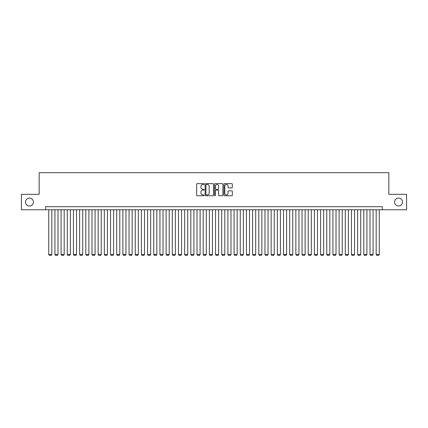 <?xml version="1.0" encoding="UTF-8"?>
<svg xmlns="http://www.w3.org/2000/svg" width="428" height="428" viewBox="0 0 428 428"><rect width="100%" height="100%" fill="white"/><g stroke="black" fill="none" stroke-linecap="round" stroke-linejoin="round"><path stroke-width="0.64" d="M204.113 184.051A0.423 0.423 0 0 0 203.691 183.623L197.249 183.623A0.605 0.605 0 0 0 196.639 184.233L196.639 195.147A0.605 0.605 0 0 0 197.249 195.751L203.691 195.751A0.423 0.423 0 0 0 204.113 195.329A0.423 0.423 0 0 0 203.691 194.906L202.856 194.906A1.942 1.942 0 0 1 200.919 192.964L200.919 192.054A1.942 1.942 0 0 1 202.856 190.112L203.691 190.112A0.423 0.423 0 0 0 204.113 189.69A0.423 0.423 0 0 0 203.691 189.267L202.856 189.267A1.942 1.942 0 0 1 200.919 187.325L200.919 186.415A1.942 1.942 0 0 1 202.856 184.473L203.691 184.473A0.423 0.423 0 0 0 204.113 184.051M394.616 202.048A3.954 3.954 0 0 0 398.57 206.002A3.954 3.954 0 0 0 402.523 202.048A3.954 3.954 0 0 0 398.57 198.089A3.954 3.954 0 0 0 394.616 202.048M25.477 202.048A3.954 3.954 0 0 0 29.43 206.002A3.954 3.954 0 0 0 33.384 202.048A3.954 3.954 0 0 0 29.43 198.089A3.954 3.954 0 0 0 25.477 202.048M231.725 187.903A0.605 0.605 0 0 0 232.329 187.293L232.329 184.233A0.605 0.605 0 0 0 231.725 183.623L224.566 183.623A0.605 0.605 0 0 0 223.962 184.233L223.962 195.147A0.605 0.605 0 0 0 224.566 195.751L231.725 195.751A0.605 0.605 0 0 0 232.329 195.147L232.329 191.45A0.605 0.605 0 0 0 231.725 190.84L228.659 190.84A0.605 0.605 0 0 0 228.054 191.45L228.054 193.285A1.621 1.621 0 0 1 226.433 194.906A1.621 1.621 0 0 1 224.807 193.285L224.807 186.094A1.621 1.621 0 0 1 226.433 184.473A1.621 1.621 0 0 1 228.054 186.094L228.054 187.293A0.605 0.605 0 0 0 228.659 187.903L231.725 187.903M45.646 209.768L21.4 209.768L21.4 194.323L39.162 194.323L39.162 172.698L388.838 172.698L388.838 194.323L406.6 194.323L406.6 209.768L382.354 209.768L382.354 206.681L45.646 206.681L45.646 209.768L382.354 209.768M213.47 184.233A0.605 0.605 0 0 0 212.86 183.623L205.708 183.623A0.605 0.605 0 0 0 205.103 184.233L205.103 195.147A0.605 0.605 0 0 0 205.708 195.751L212.86 195.751A0.605 0.605 0 0 0 213.47 195.147L213.47 184.233M215.14 183.623L222.293 183.623A0.605 0.605 0 0 1 222.897 184.233L222.897 195.147A0.605 0.605 0 0 1 222.293 195.751L219.232 195.751A0.605 0.605 0 0 1 218.622 195.147L218.622 190.722A0.605 0.605 0 0 0 218.018 190.112L215.985 190.112A0.605 0.605 0 0 0 215.38 190.722L215.38 195.329A0.423 0.423 0 0 1 214.958 195.751A0.423 0.423 0 0 1 214.53 195.329L214.53 184.233A0.605 0.605 0 0 1 215.14 183.623M206.376 184.473A0.423 0.423 0 0 0 205.948 184.901L205.948 194.478A0.423 0.423 0 0 0 206.376 194.906L207.254 194.906A1.942 1.942 0 0 0 209.196 192.964L209.196 186.415A1.942 1.942 0 0 0 207.254 184.473L206.376 184.473M218.622 186.126A1.621 1.621 0 0 0 217.001 184.505A1.621 1.621 0 0 0 215.38 186.126L215.38 188.657A0.605 0.605 0 0 0 215.985 189.267L218.018 189.267A0.605 0.605 0 0 0 218.622 188.657L218.622 186.126M51.825 209.768L51.825 254.5L48.739 254.5L48.739 209.768M51.825 254.5L51.365 255.302L49.199 255.302L48.739 254.5M58.005 209.768L58.005 254.5L54.918 254.5L54.918 209.768M58.005 254.5L57.539 255.302L55.378 255.302L54.918 254.5M64.184 209.768L64.184 254.5L61.092 254.5L61.092 209.768M64.184 254.5L63.718 255.302L61.557 255.302L61.092 254.5M70.363 209.768L70.363 254.5L67.271 254.5L67.271 209.768M70.363 254.5L69.898 255.302L67.736 255.302L67.271 254.5M76.537 209.768L76.537 254.5L73.45 254.5L73.45 209.768M76.537 254.5L76.077 255.302L73.916 255.302L73.45 254.5M82.716 209.768L82.716 254.5L79.629 254.5L79.629 209.768M82.716 254.5L82.251 255.302L80.09 255.302L79.629 254.5M88.896 209.768L88.896 254.5L85.803 254.5L85.803 209.768M88.896 254.5L88.43 255.302L86.269 255.302L85.803 254.5M95.075 209.768L95.075 254.5L91.983 254.5L91.983 209.768M95.075 254.5L94.609 255.302L92.448 255.302L91.983 254.5M101.249 209.768L101.249 254.5L98.162 254.5L98.162 209.768M101.249 254.5L100.789 255.302L98.627 255.302L98.162 254.5M107.428 209.768L107.428 254.5L104.341 254.5L104.341 209.768M107.428 254.5L106.968 255.302L104.801 255.302L104.341 254.5M113.607 209.768L113.607 254.5L110.52 254.5L110.52 209.768M113.607 254.5L113.142 255.302L110.98 255.302L110.52 254.5M119.787 209.768L119.787 254.5L116.694 254.5L116.694 209.768M119.787 254.5L119.321 255.302L117.16 255.302L116.694 254.5M125.966 209.768L125.966 254.5L122.873 254.5L122.873 209.768M125.966 254.5L125.5 255.302L123.339 255.302L122.873 254.5M132.14 209.768L132.14 254.5L129.053 254.5L129.053 209.768M132.14 254.5L131.68 255.302L129.518 255.302L129.053 254.5M138.319 209.768L138.319 254.5L135.232 254.5L135.232 209.768M138.319 254.5L137.853 255.302L135.692 255.302L135.232 254.5M144.498 209.768L144.498 254.5L141.406 254.5L141.406 209.768M144.498 254.5L144.033 255.302L141.871 255.302L141.406 254.5M150.677 209.768L150.677 254.5L147.585 254.5L147.585 209.768M150.677 254.5L150.212 255.302L148.051 255.302L147.585 254.5M156.851 209.768L156.851 254.5L153.764 254.5L153.764 209.768M156.851 254.5L156.391 255.302L154.23 255.302L153.764 254.5M163.031 209.768L163.031 254.5L159.944 254.5L159.944 209.768M163.031 254.5L162.57 255.302L160.404 255.302L159.944 254.5M169.21 209.768L169.21 254.5L166.123 254.5L166.123 209.768M169.21 254.5L168.744 255.302L166.583 255.302L166.123 254.5M175.389 209.768L175.389 254.5L172.297 254.5L172.297 209.768M175.389 254.5L174.924 255.302L172.762 255.302L172.297 254.5M181.563 209.768L181.563 254.5L178.476 254.5L178.476 209.768M181.563 254.5L181.103 255.302L178.941 255.302L178.476 254.5M187.742 209.768L187.742 254.5L184.655 254.5L184.655 209.768M187.742 254.5L187.282 255.302L185.115 255.302L184.655 254.5M193.921 209.768L193.921 254.5L190.834 254.5L190.834 209.768M193.921 254.5L193.456 255.302L191.295 255.302L190.834 254.5M200.101 209.768L200.101 254.5L197.008 254.5L197.008 209.768M200.101 254.5L199.635 255.302L197.474 255.302L197.008 254.5M206.28 209.768L206.28 254.5L203.188 254.5L203.188 209.768M206.28 254.5L205.815 255.302L203.653 255.302L203.188 254.5M212.454 209.768L212.454 254.5L209.367 254.5L209.367 209.768M212.454 254.5L211.994 255.302L209.832 255.302L209.367 254.5M218.633 209.768L218.633 254.5L215.546 254.5L215.546 209.768M218.633 254.5L218.168 255.302L216.006 255.302L215.546 254.5M224.812 209.768L224.812 254.5L221.72 254.5L221.72 209.768M224.812 254.5L224.347 255.302L222.186 255.302L221.72 254.5M230.992 209.768L230.992 254.5L227.899 254.5L227.899 209.768M230.992 254.5L230.526 255.302L228.365 255.302L227.899 254.5M237.166 209.768L237.166 254.5L234.079 254.5L234.079 209.768M237.166 254.5L236.705 255.302L234.544 255.302L234.079 254.5M243.345 209.768L243.345 254.5L240.258 254.5L240.258 209.768M243.345 254.5L242.885 255.302L240.718 255.302L240.258 254.5M249.524 209.768L249.524 254.5L246.437 254.5L246.437 209.768M249.524 254.5L249.059 255.302L246.897 255.302L246.437 254.5M255.703 209.768L255.703 254.5L252.611 254.5L252.611 209.768M255.703 254.5L255.238 255.302L253.076 255.302L252.611 254.5M261.877 209.768L261.877 254.5L258.79 254.5L258.79 209.768M261.877 254.5L261.417 255.302L259.256 255.302L258.79 254.5M268.056 209.768L268.056 254.5L264.969 254.5L264.969 209.768M268.056 254.5L267.596 255.302L265.43 255.302L264.969 254.5M274.236 209.768L274.236 254.5L271.149 254.5L271.149 209.768M274.236 254.5L273.77 255.302L271.609 255.302L271.149 254.5M280.415 209.768L280.415 254.5L277.323 254.5L277.323 209.768M280.415 254.5L279.949 255.302L277.788 255.302L277.323 254.5M286.594 209.768L286.594 254.5L283.502 254.5L283.502 209.768M286.594 254.5L286.129 255.302L283.967 255.302L283.502 254.5M292.768 209.768L292.768 254.5L289.681 254.5L289.681 209.768M292.768 254.5L292.308 255.302L290.147 255.302L289.681 254.5M298.947 209.768L298.947 254.5L295.86 254.5L295.86 209.768M298.947 254.5L298.482 255.302L296.32 255.302L295.86 254.5M305.127 209.768L305.127 254.5L302.034 254.5L302.034 209.768M305.127 254.5L304.661 255.302L302.5 255.302L302.034 254.5M311.306 209.768L311.306 254.5L308.214 254.5L308.214 209.768M311.306 254.5L310.84 255.302L308.679 255.302L308.214 254.5M317.48 209.768L317.48 254.5L314.393 254.5L314.393 209.768M317.48 254.5L317.02 255.302L314.858 255.302L314.393 254.5M323.659 209.768L323.659 254.5L320.572 254.5L320.572 209.768M323.659 254.5L323.199 255.302L321.032 255.302L320.572 254.5M329.838 209.768L329.838 254.5L326.751 254.5L326.751 209.768M329.838 254.5L329.373 255.302L327.211 255.302L326.751 254.5M336.017 209.768L336.017 254.5L332.925 254.5L332.925 209.768M336.017 254.5L335.552 255.302L333.391 255.302L332.925 254.5M342.197 209.768L342.197 254.5L339.104 254.5L339.104 209.768M342.197 254.5L341.731 255.302L339.57 255.302L339.104 254.5M348.371 209.768L348.371 254.5L345.284 254.5L345.284 209.768M348.371 254.5L347.911 255.302L345.749 255.302L345.284 254.5M354.55 209.768L354.55 254.5L351.463 254.5L351.463 209.768M354.55 254.5L354.084 255.302L351.923 255.302L351.463 254.5M360.729 209.768L360.729 254.5L357.637 254.5L357.637 209.768M360.729 254.5L360.264 255.302L358.102 255.302L357.637 254.5M366.908 209.768L366.908 254.5L363.816 254.5L363.816 209.768M366.908 254.5L366.443 255.302L364.281 255.302L363.816 254.5M373.082 209.768L373.082 254.5L369.995 254.5L369.995 209.768M373.082 254.5L372.622 255.302L370.461 255.302L369.995 254.5M379.262 209.768L379.262 254.5L376.175 254.5L376.175 209.768M379.262 254.5L378.801 255.302L376.635 255.302L376.175 254.5"/></g></svg>
